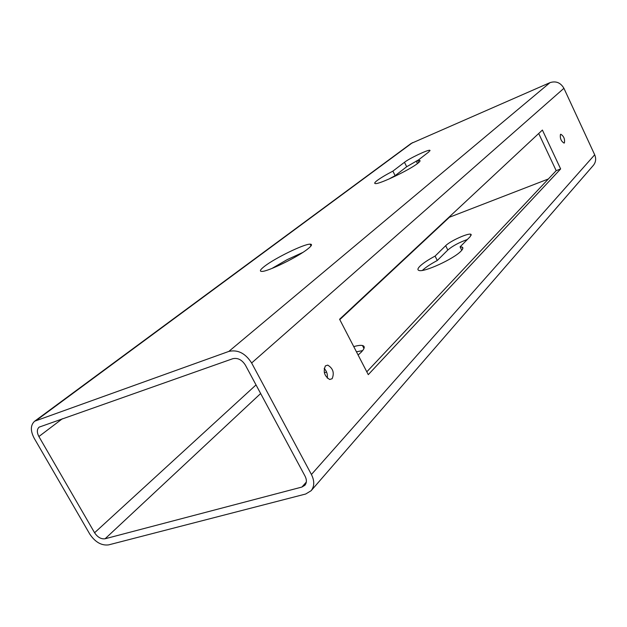 <?xml version="1.0" encoding="UTF-8"?>
<svg xmlns="http://www.w3.org/2000/svg" width="627" height="627" viewBox="0 0 627 627"><rect width="100%" height="100%" fill="white"/><g stroke="black" fill="none" stroke-linecap="round" stroke-linejoin="round"><path stroke-width="0.94" d="M564.418 142.901C564.982 138.998 563.775 136.114 560.789 134.241L560.46 134.421C559.872 138.301 561.071 141.193 564.065 143.097L564.418 142.901M327.302 378.175C327.78 374.421 326.738 371.16 324.183 368.402M332.138 378.716C334.512 372.885 333.047 368.355 327.733 365.118L325.405 365.878C322.983 371.599 324.41 376.137 329.684 379.492L332.138 378.716M392.886 171.132L404.478 162.291C409.353 158.404 427.653 149.704 429.816 150.261L428.892 151.859L417.645 160.598L419.455 160.394C420.623 160.528 420.098 161.476 417.872 163.239C410.019 169.721 379.225 184.432 375.377 183.586C374.06 183.46 374.68 182.418 377.242 180.458C380.714 177.88 385.926 174.776 392.886 171.132L395.135 175.662L406.672 166.743L418.624 159.838M388.795 179.11L395.135 175.662M435.083 256.09C428.249 259.75 423.241 263.081 420.051 266.083C417.715 268.395 417.308 269.829 418.828 270.402C423.429 272.831 454.026 258.841 461.064 251.035C463.079 248.935 463.416 247.61 462.06 247.062L460.077 246.858L470.313 236.504L470.916 234.286C468.314 232.797 450.092 241.05 445.679 245.69L435.083 256.09L437.27 260.503L447.819 250.016C452.561 245.972 459.066 242.469 467.35 239.506M422.41 270.394C425.608 267.392 430.561 264.092 437.27 260.503M271.899 268.466L287.001 259.727L302.825 252.438M264.618 266.24C275.214 257.971 304.173 243.895 310.13 244.154C312.528 244.177 311.76 245.768 307.81 248.919C297.997 256.913 267.972 271.616 261.921 271.413C259.233 271.42 260.134 269.696 264.618 266.24M356.442 351.802L362.625 350.611M358.103 355.007L361.207 352.202C364.757 348.463 365.173 346.229 362.453 345.516C360.596 345.124 357.696 345.493 353.761 346.613M311.117 490.729L593.377 165.34C595.869 162.205 596.301 158.686 594.686 154.783L563.924 88.305C560.601 82.639 555.953 80.75 549.989 82.646L411.093 143.481L34.657 421.203C30.457 425.075 30.292 430.733 34.148 438.171L89.747 534.047C95.186 542.159 101.488 545.772 108.636 544.879L305.686 494.013L311.117 490.729C314.511 486.364 314.613 480.956 311.423 474.49L251.631 362.978C245.384 353.267 237.782 349.411 228.831 351.418L34.657 421.203M339.591 319.253L368.276 374.656L560.64 168.937L542.394 130.055L339.591 319.253M245.392 365.133C241.944 359.765 237.735 357.625 232.766 358.715L39.156 427.128C36.844 429.276 36.758 432.411 38.89 436.533L94.583 532.746C97.624 537.276 101.127 539.283 105.101 538.765L301.932 487.046L304.887 485.259C306.807 482.829 306.869 479.812 305.083 476.199L245.392 365.133M366.803 371.819L556.188 170.669L538.711 133.496M324.347 372.751L326.589 372.054M448.587 217.569L548.366 178.977M416.21 161.053L417.449 163.561M460.077 246.858L461.754 250.275M417.645 160.598L418.64 162.612M560.64 168.937L556.188 170.669M311.423 474.49L594.686 154.783M251.631 362.978L563.924 88.305M228.831 351.418L549.989 82.646M36.601 420.176L412.59 142.611M301.932 487.046L306.313 482.085M105.101 538.765L260.652 393.521M339.787 319.629L449.308 217.357M94.583 532.746L256.028 384.915M38.89 436.533L62.355 418.758M445.679 245.69L447.819 250.016M404.478 162.291L406.672 166.743M327.733 365.118L325.397 365.886M310.13 244.154L311.031 245.902M362.453 345.516L363.973 348.463M462.06 247.062L462.804 248.574M470.916 234.286L471.308 235.101M429.816 150.261L430.051 150.739M419.455 160.394L419.894 161.28"/></g></svg>
